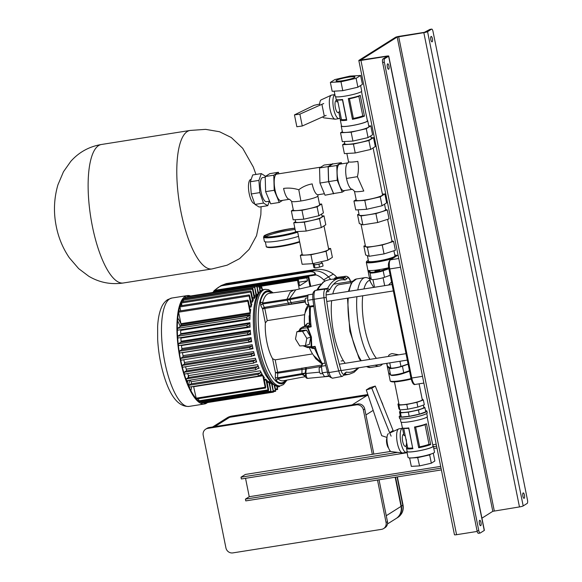 <?xml version="1.0" encoding="UTF-8"?>
<svg xmlns="http://www.w3.org/2000/svg" width="582" height="582" viewBox="0 0 582 582"><rect width="100%" height="100%" fill="white"/><g stroke="black" fill="none" stroke-linecap="round" stroke-linejoin="round"><path stroke-width="0.87" d="M345.235 363.284A41.911 13.102 -99 0 1 333.799 333.581A41.911 13.102 -99 0 1 331.653 300.698M398.728 354.809L392.064 353.594C389.714 354.183 388.507 355.107 388.434 356.366L388.427 356.439M408.098 364.048L400.969 366.434A6.096 0.771 168.6 0 1 394.938 367.831A6.096 0.771 168.6 0 1 390.791 368.042L387.467 366.296A15.852 2.001 168.6 0 1 387.219 366.034A15.852 2.001 168.6 0 0 387.292 366.173L389.242 368.311A7.617 0.96 168.6 0 0 394.501 368.108A7.617 0.96 168.6 0 0 402.431 366.224L408.127 364.187M362.724 295.78A41.453 12.957 81 0 0 364.812 328.612A41.453 12.957 81 0 0 376.423 358.345M382.549 364.012L382.148 364.427A44.807 14.004 -99 0 1 379.151 366.122A44.807 14.004 -99 0 1 375.295 365.161M369.941 359.37A44.807 14.004 -99 0 1 359.363 329.921A44.807 14.004 -99 0 1 356.897 296.704M369.926 280.255A41.453 12.957 81 0 0 363.939 288.948M391.548 281.943L388.514 285.056M380.832 292.913L378.94 293.212M373.68 287.399L370.188 281.55L369.294 277.112A15.852 2.001 -11.4 0 0 369.366 277.25L371.309 279.382A7.617 0.96 -11.4 0 0 376.569 279.185A7.617 0.96 -11.4 0 0 384.498 277.294L390.195 275.264M357.77 289.923A44.807 14.004 -99 0 1 365.132 277.614A44.807 14.004 -99 0 1 368.508 278.298L369.65 278.909M369.534 277.374A15.852 2.001 168.6 0 1 369.294 277.112L366.304 262.286L366.74 261.26L368.304 260.336M332.809 293.874A41.911 13.102 -99 0 1 339.19 284.649L351.543 282.692M309.755 324.036L311.174 326.815L307.82 327.44L307.98 326.32A1.222 0.909 84.1 0 0 307.369 327.79L307.82 327.44L311.421 337.022L311.719 346.792L315.117 346.363L314.731 348.705M288.388 304.582L289.087 304.466L287.079 300.181L262.678 303.979L264.817 308.402L288.388 304.582M322.101 364.987L275.468 372.589L277.73 373.171L277.563 377.82A1.826 0.917 2 0 1 275.264 377.201L276.217 380.693L277.825 378.707A44.276 13.837 -99 0 0 283.252 380.774L305.375 376.641M277.621 372.029L275.17 359.851L272.587 358.738A26.823 8.381 -99 0 1 265.363 322.93L267.254 320.617L264.803 308.431L305.397 302.007M264.803 308.431L262.562 309.013L265.363 322.93M260.314 301.905L260.831 305.63A1.826 1.273 152.3 0 1 262.678 303.979L262.547 303.047L286.955 299.243L290.149 292.259L293.568 290.163L269.401 293.306A44.276 13.837 -99 0 0 262.555 303.004L260.321 301.862A46.102 14.412 -99 0 1 271.656 293.015M307.9 296.114L287.079 300.181L286.955 299.243L307.98 295.125M305.194 300.13L264.468 307.398A1.826 1.273 -27.7 0 0 262.635 308.977L264.817 308.402M305.383 301.949L289.087 304.466L305.303 301.454M267.254 320.617L304.677 314.687L305.746 309.224L306.365 310.002L305.121 312.803M308.293 304.401L305.746 309.224M275.17 359.851L312.585 353.921A26.823 8.381 81 0 1 312.41 353.667L312.585 353.921M309.348 347.541A26.823 8.381 81 0 0 312.41 353.667M304.677 314.687A26.823 8.381 81 0 0 304.633 326.102L304.641 326.342M304.633 326.102L307.5 323.308L309.486 323.228L309.064 325.694L305.412 326.204L307.5 323.308M309.035 305.266L306.365 310.002M291.669 303.964L289.538 298.821L295.721 289.851L321.111 283.965M309.689 324.327L308.264 326.269L309.006 325.855M310.504 306.576A41.198 12.877 -99 0 0 311.174 326.815L308.264 326.269L303.651 326.771L304.866 326.269M309.435 306.321L309.682 324.298L308.431 326.087M309.158 315.83A35.829 11.196 -99 0 0 309.486 323.228L310.024 323.825M306.481 330.139L310.744 337.094L306.816 338.353L302.553 331.405L306.481 330.139L300.821 330.467L296.893 331.733L302.553 331.405M296.893 331.733L295.496 339.008L299.759 345.955L305.419 345.628L309.348 344.369L310.744 337.094M276.195 380.672L277.796 378.686L279.92 378.322L277.796 378.686L277.563 377.82L301.891 373.622L302.036 369.475L277.73 373.171L277.643 372M275.461 372.589L275.264 377.201M313.058 354.62L315.728 358.723L320.995 363.153M313.742 355.551L319.991 361.487M314.593 348.538L312.578 348.458L310.417 347.527M311.857 347.505L312.578 348.458M312.243 347.469L311.152 346.566A1.222 0.902 89.2 0 0 312.047 347.505L312.047 347.505A1.222 0.902 89.2 0 0 312.148 347.498M312.658 347.432L314.593 348.647L312.534 347.432L315.117 346.363A41.198 12.877 -99 0 0 322.61 364.026M316.077 358.163L315.728 358.723M304.815 367.722L305.674 367.62L306.052 368.959L305.892 372.975L305.208 376.147L304.91 375.492M305.63 367.628L305.703 369.024L306.263 368.886L305.768 373.528L305.208 373.208L305.703 369.024L302.036 369.475L301.905 368.064M305.892 372.975L301.891 373.622L302.123 374.488L305.223 376.212M305.208 373.208L302.72 374.393L279.92 378.322M305.084 375.834L302.72 374.393L305.179 376.037M304.815 375.441L303.557 375.281M319.598 372.16L306.117 373.448L306.241 375.652C306.641 377.602 307.194 378.482 307.893 378.3M321.853 366.318L321.46 365.038M321.446 366.384L306.263 368.886A2.132 0.72 80.7 0 0 306.139 367.518M350.437 281.506A7.362 2.299 81 0 0 346.879 278.698L345.155 280.022A107.954 33.741 81 0 0 329.739 289.734L327.928 290.644A7.362 2.299 81 0 0 326.262 297.533A165.062 51.594 81 0 0 340.863 369.926A7.362 2.299 81 0 0 344.02 374.182A7.362 2.299 81 0 0 344.617 373.397L346.341 372.073A107.954 33.741 81 0 0 354.722 370.559A107.954 33.741 81 0 0 357.85 367.926M345.155 280.022L343.264 278.487L344.704 277.381L346.879 278.698M350.684 281.943C349.782 278.261 348.16 276.363 345.832 276.254L336.069 277.527A9.465 2.961 -99 0 0 335.668 277.672A9.465 2.961 -99 0 0 334.919 278.669L334.803 278.909M343.817 278.509L339.386 278.305L329.594 279.586L325.622 280.75L323.519 282.081L320.085 286.031A110.056 34.396 -99 0 0 317.816 289.632L317.496 290.091M326.08 289.123L327.593 288.366L329.739 289.734M316.644 290.403L319.009 286.657L320.085 286.031M329.026 375.885L324.48 376.605L322.202 372.858L321.431 366.267L322.93 363.423L325.091 363.081M322.202 372.858L327.506 372.014M321.431 366.267L325.745 365.583M312.912 294.099L307.994 294.878L307.58 300.327L309.333 306.292L311.516 306.816L313.851 306.445M307.58 300.327L312.912 299.483M309.333 306.292L313.727 305.601M305.419 345.628L306.816 338.353M258.081 293.801L256.706 285.536L258.532 293.139M187.36 296.98L187.571 296.485M259.965 291.495L259.099 285.726L260.467 291.065M262.031 290.091L261.711 287.035L262.577 289.865M256.953 295.882A43.897 13.721 81 0 0 256.495 296.136A43.897 13.721 81 0 0 255.913 296.558A1.222 0.378 81 0 0 256.007 295.161L254.523 286.359L256.524 294.834A1.222 0.378 81 0 0 256.982 295.809M185.316 298.799L185.389 297.307M252.45 289.218L252.537 288.163L252.974 288.89L254.487 296.391A1.222 0.378 81 0 0 255.025 297.38A1.222 0.378 81 0 0 255.112 297.322A43.897 13.721 81 0 0 254.065 298.733A1.222 0.378 81 0 0 254.101 297.402L252.45 289.218L183.243 300.181L183.403 299.112M250.667 292.04L250.755 290.985L251.191 291.713L252.69 299.133A1.222 0.378 81 0 0 253.228 300.116A1.222 0.378 81 0 0 253.366 299.992A43.897 13.721 81 0 0 252.457 302.123A1.222 0.378 81 0 0 252.457 300.887L250.667 292.04L181.46 303.004L181.62 301.934M249.111 295.976L249.198 294.921L249.634 295.649L251.155 303.186A1.222 0.378 81 0 0 251.693 304.175A1.222 0.378 81 0 0 251.868 303.942A43.897 13.721 81 0 0 251.14 306.94A1.222 0.378 81 0 0 251.104 305.834L249.111 295.976L179.903 306.94L180.064 305.87M247.823 301.229L247.903 300.174L248.339 300.901L249.947 308.867A1.222 0.378 81 0 0 250.486 309.85A1.222 0.378 81 0 0 250.697 309.464A43.897 13.721 81 0 0 250.209 313.662A1.222 0.378 81 0 0 250.144 312.745L247.823 301.229L178.616 312.192L178.769 311.123A53.646 16.769 -99 0 1 179.867 306.67M264.446 377.667A1.222 0.378 81 0 0 264.243 377.543A1.222 0.378 81 0 0 264.192 377.565A1.222 0.378 81 0 0 264.083 378.969L265.69 386.935L265.574 387.998L265.166 387.263L262.846 375.746A1.222 0.378 81 0 0 262.569 374.961A43.897 13.721 81 0 0 264.446 377.667L264.083 377.725M267.334 380.635A1.222 0.378 81 0 0 267.203 380.592A1.222 0.378 81 0 0 267.16 380.606A1.222 0.378 81 0 0 267.051 382.01L268.571 389.554L268.455 390.624L268.047 389.882L266.061 380.024A1.222 0.378 81 0 0 265.698 379.129A43.897 13.721 81 0 0 267.334 380.635L267.094 380.672M269.903 382.018A1.222 0.378 81 0 0 269.844 382.018A1.222 0.378 81 0 0 269.793 382.032A1.222 0.378 81 0 0 269.692 383.436L271.067 391.926L268.877 382.345A1.222 0.378 81 0 0 268.44 381.377A43.897 13.721 81 0 0 269.903 382.018L269.793 382.039M274.784 385.386L275.642 391.3L274.129 385.051M277.279 386.121L277.629 389.489L276.676 386.026M279.571 385.91L279.411 386.666L279.04 386.077A48.859 15.27 -99 0 1 257.462 346.61A48.859 15.27 -99 0 1 263.748 289.567L265.181 289.341A48.859 15.27 81 0 0 258.888 346.377A48.859 15.27 81 0 0 280.466 385.851L283.514 384.542L287.006 380.075M249.947 315.298A1.222 0.378 81 0 0 250.122 314.782A43.897 13.721 81 0 0 249.925 319.46A1.222 0.378 81 0 0 249.314 317.714A1.222 0.378 81 0 0 249.263 317.736L246.892 319.22L246.572 317.43L249.947 315.298L180.74 326.262L177.357 328.386L177.685 330.183L246.855 319.22M249.736 323.447A1.222 0.378 81 0 0 249.918 322.712A43.897 13.721 81 0 0 250.078 327.164A1.222 0.378 81 0 0 249.467 325.636A1.222 0.378 81 0 0 249.416 325.651L247.168 327.062L246.848 325.273L249.736 323.447L180.529 334.41L177.641 336.229L177.961 338.026L247.132 327.062M250.107 331.231A1.222 0.378 81 0 0 250.282 330.285A43.897 13.721 81 0 0 250.689 334.577A1.222 0.378 81 0 0 250.1 333.253A1.222 0.378 81 0 0 250.049 333.275L247.837 334.657L247.517 332.868L250.107 331.231L180.9 342.194L178.303 343.831L178.63 345.621L247.801 334.657M250.907 338.746A1.222 0.378 81 0 0 251.06 337.596A43.897 13.721 81 0 0 251.679 341.758A1.222 0.378 81 0 0 251.111 340.63A1.222 0.378 81 0 0 251.068 340.652L248.827 342.056L248.507 340.259L250.907 338.746L181.7 349.709L179.3 351.222L179.62 353.012L248.79 342.049M252.071 346.028A1.222 0.378 81 0 0 252.188 344.682A43.897 13.721 81 0 0 253.003 348.72A1.222 0.378 81 0 0 252.479 347.789A1.222 0.378 81 0 0 252.428 347.81L250.122 349.258L249.794 347.469L252.071 346.028L182.864 356.992L180.587 358.425L180.907 360.222L250.078 349.258M253.577 353.099A1.222 0.378 81 0 0 253.657 351.564A43.897 13.721 81 0 0 254.661 355.478A1.222 0.378 81 0 0 254.181 354.736A1.222 0.378 81 0 0 254.138 354.751L251.7 356.279L251.373 354.489L253.577 353.099L184.37 364.063L182.166 365.452L182.486 367.242L251.657 356.279M255.425 359.952A1.222 0.378 81 0 0 255.454 358.228A43.897 13.721 81 0 0 256.677 362.011A1.222 0.378 81 0 0 256.255 361.451A1.222 0.378 81 0 0 256.204 361.466L253.577 363.117L253.25 361.32L255.425 359.952L186.218 370.909L184.043 372.284L184.363 374.073L253.534 363.117M257.666 366.558A1.222 0.378 81 0 0 257.637 364.652A43.897 13.721 81 0 0 259.106 368.275A1.222 0.378 81 0 0 258.75 367.889A1.222 0.378 81 0 0 258.706 367.911L255.774 369.745L255.454 367.955L257.666 366.558L188.459 377.522L186.247 378.911L186.567 380.708L255.738 369.745M260.38 372.866A1.222 0.378 81 0 0 260.561 372.014A1.222 0.378 81 0 0 260.278 370.792A43.897 13.721 81 0 0 262.104 374.19A1.222 0.378 81 0 0 261.827 373.971A1.222 0.378 81 0 0 261.776 373.986L258.364 376.132L258.044 374.335L260.38 372.866L191.172 383.829L188.837 385.299L189.157 387.095L258.328 376.132M272.07 383.574L273.46 392.123L271.401 383.196A1.222 0.378 81 0 0 271.328 382.905M250.122 314.782L180.915 325.738A43.897 13.721 -99 0 1 181.002 324.625A1.222 0.378 -99 0 0 180.937 323.701L178.616 312.192M249.918 322.712L180.711 333.668A43.897 13.721 -99 0 1 180.718 330.416A1.222 0.378 -99 0 0 180.653 329.71M250.282 330.285L181.075 341.241A43.897 13.721 -99 0 1 180.864 338.12A1.222 0.378 -99 0 0 180.798 337.575M251.06 337.596L181.853 348.553A43.897 13.721 -99 0 1 181.482 345.541A1.222 0.378 -99 0 0 181.424 345.177M252.188 344.682L182.981 355.646A43.897 13.721 -99 0 1 182.472 352.714A1.222 0.378 -99 0 0 182.442 352.568M253.657 351.564L184.443 362.521A43.897 13.721 -99 0 1 183.81 359.756M255.454 358.228L186.247 369.184A43.897 13.721 -99 0 1 185.542 366.755M257.637 364.652L188.43 375.616A43.897 13.721 -99 0 1 187.673 373.549M260.278 370.792L191.063 381.756A43.897 13.721 -99 0 1 190.292 380.119M273.46 392.123L204.246 403.086L203.896 402.569M271.067 391.926L201.859 402.889L201.277 401.26M268.455 390.624L199.24 401.58L198.397 398.641M265.574 387.998L196.367 398.961L193.639 386.71A1.222 0.378 -99 0 0 193.559 386.397M191.063 381.756A1.222 0.378 -99 0 1 191.347 382.978A1.222 0.378 -99 0 1 191.172 383.829M188.43 375.616A1.222 0.378 -99 0 1 188.459 377.522M186.247 369.184A1.222 0.378 -99 0 1 186.218 370.909M184.443 362.521A1.222 0.378 -99 0 1 184.37 364.063M182.981 355.646A1.222 0.378 -99 0 1 182.864 356.992M181.853 348.553A1.222 0.378 -99 0 1 181.7 349.709M181.075 341.241A1.222 0.378 -99 0 1 180.9 342.194M180.711 333.668A1.222 0.378 -99 0 1 180.529 334.41M180.915 325.738A1.222 0.378 -99 0 1 180.74 326.262M180.689 310.81L179.903 306.94M181.977 305.557L181.46 303.004M183.534 301.622L183.243 300.181M322.595 373.513L320.784 373.797A3.281 1.026 -99 0 1 319.358 371.265A3.281 1.026 -99 0 1 319.758 367.315L321.519 367.038M308.758 304.328L306.838 304.626A3.281 1.026 -99 0 1 305.368 301.862A3.281 1.026 -99 0 1 305.812 298.151L307.769 297.839M388.936 66.035A2.743 0.858 81 0 0 387.728 63.824A2.743 0.858 81 0 0 387.372 67.025A2.743 0.858 81 0 0 388.587 69.243A2.743 0.858 81 0 0 388.936 66.035M479.415 523.502A2.743 0.858 -99 0 1 479.764 520.301A2.743 0.858 -99 0 1 480.979 522.52A2.743 0.858 -99 0 1 480.623 525.721A2.743 0.858 -99 0 1 479.415 523.502M430.833 39.627A2.743 0.858 -99 0 1 431.189 36.426A2.743 0.858 -99 0 1 432.397 38.645A2.743 0.858 -99 0 1 432.048 41.846A2.743 0.858 -99 0 1 430.833 39.627M524.44 495.122A2.743 0.858 81 0 0 523.233 492.903A2.743 0.858 81 0 0 522.876 496.104A2.743 0.858 81 0 0 524.091 498.323A2.743 0.858 81 0 0 524.44 495.122M481.925 518.176L492.801 511.316L519.464 506.929A3.048 0.386 168.6 0 0 523.189 505.933L527.19 503.408A3.048 0.953 81 0 0 527.459 499.894L433.03 31.566A3.048 0.953 81 0 0 431.684 29.1A3.048 0.953 81 0 0 431.56 29.144L427.566 31.668A3.048 0.386 168.6 0 1 423.834 32.665L397.179 37.052L360.665 60.07L386.63 56.119A3.048 0.386 168.6 0 1 388.747 56.068A3.048 0.386 168.6 0 1 388.623 56.214L384.622 58.738A3.048 0.953 81 0 0 384.353 62.245L382.636 62.521A3.048 0.953 -99 0 1 382.905 59.008L386.906 56.483L386.106 56.447L360.942 60.433A3.048 0.386 168.6 0 1 358.825 60.492A3.048 0.386 168.6 0 1 358.949 60.339L395.462 37.328A3.048 0.386 168.6 0 1 399.187 36.324L424.358 32.337L429.843 29.42A3.048 0.953 -99 0 1 429.967 29.369A3.048 0.953 -99 0 1 430.098 29.376M388.747 56.068L484.377 530.326A3.048 0.386 168.6 0 1 484.246 530.478L480.252 532.996A3.048 0.953 81 0 1 480.128 533.047A3.048 0.953 81 0 1 478.782 530.58L384.353 62.245M478.535 533.272A3.048 0.953 -99 0 1 478.411 533.316A3.048 0.953 -99 0 1 477.065 530.857L382.636 62.521M477.204 531.431L456.572 534.698A3.048 0.386 168.6 0 1 454.455 534.749L358.825 60.492M203.991 402.809A53.646 16.769 -99 0 1 202.616 402.773M201.554 402.518A53.646 16.769 -99 0 1 199.539 401.536M198.906 401.1A53.646 16.769 -99 0 1 196.52 398.939M195.988 398.343A53.646 16.769 -99 0 1 189.157 387.095L258.364 376.132M188.713 386.113A53.646 16.769 -99 0 1 186.524 380.701M186.116 379.588A53.646 16.769 -99 0 1 184.276 374.044M183.905 372.836A53.646 16.769 -99 0 1 182.348 367.169M182.028 365.882A53.646 16.769 -99 0 1 180.726 360.091M180.456 358.759A53.646 16.769 -99 0 1 179.394 352.816M179.183 351.463A53.646 16.769 -99 0 1 178.361 345.337M178.208 343.984A53.646 16.769 -99 0 1 177.655 337.633M177.568 336.316A53.646 16.769 -99 0 1 177.335 329.667M177.328 328.423A53.646 16.769 -99 0 1 178.594 312.068M180.122 305.856A53.646 16.769 -99 0 1 181.409 302.604M181.759 301.905A53.646 16.769 -99 0 1 183.192 299.657M183.694 299.061A53.646 16.769 -99 0 1 185.178 297.737M207.41 402.584A54.868 17.147 -99 0 1 206.654 403.137A54.868 17.147 -99 0 1 204.471 403.973A54.868 17.147 -99 0 1 179.562 356.068A54.868 17.147 -99 0 1 185.134 296.427A54.868 17.147 -99 0 1 187.309 295.591A54.868 17.147 -99 0 1 190.532 296.005M186.225 297.162A53.646 16.769 -99 0 1 187.375 296.813M177.779 318.063A41.453 12.957 -99 0 1 180.966 323.876M189.543 380.235A41.453 12.957 -99 0 1 188.466 385.546M177.561 320.806A41.453 12.957 -99 0 1 180.296 326.538M188.342 375.383A41.453 12.957 -99 0 1 188.153 377.711M187.826 380.504A41.453 12.957 -99 0 1 187.404 383M212.619 426.977L225.51 418.851A12.193 11.48 57.8 0 1 229.621 417.309L214.838 426.621L352.117 404.883L366.893 395.571A12.193 11.48 57.8 0 1 368.151 395.44M229.621 417.309L366.893 395.571M373.171 410.368L365.947 414.93L373.84 454.098L364.747 409.001L363.357 409.873L372.32 454.338M377.507 480.041L386.07 522.512L387.459 521.639L379.028 479.801L386.266 515.71L401.042 506.391A12.193 11.48 57.8 0 1 396.102 518.518L387.488 523.953M389.744 450.373L389.984 451.545M395.163 477.24L401.042 506.391M225.685 418.742A12.193 11.48 57.8 0 1 225.852 418.633A12.193 11.48 57.8 0 1 229.963 417.09L367.242 395.345A12.193 11.48 57.8 0 1 368.086 395.251M390.267 451.028L390.362 451.479M395.542 477.182L401.391 506.173A12.193 11.48 57.8 0 1 396.451 518.3A12.193 11.48 57.8 0 1 396.277 518.409M207.73 428.403A6.096 5.74 -122.2 0 0 205.672 429.174L207.068 428.301A6.096 5.74 57.8 0 1 209.12 427.53L207.73 428.403L356.446 404.854L357.835 403.973A6.096 5.74 57.8 0 1 364.747 409.001M209.12 427.53L357.835 403.973M387.459 521.639A6.096 5.74 57.8 0 1 384.993 527.699L383.603 528.58A6.096 5.74 -122.2 0 1 381.545 529.351L232.836 552.9A6.096 5.74 -122.2 0 1 225.918 547.88L203.205 435.241A6.096 5.74 -122.2 0 1 205.672 429.174M383.603 528.58A6.096 5.74 -122.2 0 0 386.07 522.512M363.357 409.873A6.096 5.74 -122.2 0 0 356.446 404.854M407.094 452.716L241.355 478.964L240.999 477.189L397.63 452.381M433.43 446.714L436.602 446.212M433.794 448.489L436.958 447.987M240.999 477.189L245.342 474.446L390.74 451.421M432.732 444.772L436.194 444.219M441.025 468.146L245.422 499.123L245.779 500.898L441.382 469.921M245.422 499.123L249.249 496.715L440.669 466.393M249.249 496.715L245.539 478.302M388.609 372.691L390.551 374.83A0.611 0.604 137.7 0 0 390.697 375.114L388.609 372.691L387.292 366.173M388.565 448.002A5.485 1.717 -99 0 1 386.703 443.135A5.485 1.717 -99 0 1 386.972 437.933M386.95 438.843A6.096 1.906 81 0 0 388.267 447.143M406.091 445.776L406.578 448.351L406.091 445.776L407.145 445.252L407.64 447.704A11.982 1.513 -11.4 0 0 407.64 447.711A11.982 1.513 -11.4 0 0 412.653 447.944L408.695 428.301A11.982 1.513 168.6 0 1 404.206 428.381L402.955 428.105A13.197 1.666 168.6 0 1 402.373 427.755L401.245 422.183M402.453 427.886L403.988 435.511L405.254 435.903L403.719 428.272L407.64 447.711L406.607 448.329M394.465 381.857L399.012 404.374A11.873 1.499 -11.4 0 0 407.262 404.163A11.873 1.499 -11.4 0 0 422.285 399.681L419.091 383.829M400.125 409.895L400.562 412.078A11.873 1.499 -11.4 0 0 408.819 411.867A11.873 1.499 -11.4 0 0 423.842 407.385L423.376 405.094M400.278 415.708A14.114 1.782 -11.4 0 0 399.201 416.676A14.114 1.782 -11.4 0 0 409.015 416.421A14.114 1.782 -11.4 0 0 426.875 411.096A14.114 1.782 -11.4 0 0 425.507 410.623M399.201 416.676L399.565 418.451A14.114 1.782 -11.4 0 0 409.372 418.196A14.114 1.782 -11.4 0 0 427.232 412.871L426.875 411.096M400.263 418.836L400.874 421.892A13.502 1.702 -11.4 0 0 410.266 421.644A13.502 1.702 -11.4 0 0 427.348 416.552L426.737 413.504M407.08 451.115A13.502 1.702 -11.4 0 0 406.854 451.53A13.502 1.702 -11.4 0 0 416.239 451.29A13.502 1.702 -11.4 0 0 433.328 446.19A13.502 1.702 -11.4 0 0 432.957 445.899M406.854 451.53L408.047 457.459A13.502 1.702 -11.4 0 0 417.432 457.219A13.502 1.702 -11.4 0 0 434.521 452.119L433.328 446.19M412.653 447.944L408.79 427.908A13.197 1.666 168.6 0 1 402.955 428.105M412.973 448.657A13.197 1.666 168.6 0 1 406.556 448.504A13.197 1.666 168.6 0 1 406.578 448.351M406.556 448.504L407.153 451.472A13.197 1.666 -11.4 0 0 416.326 451.232A13.197 1.666 -11.4 0 0 433.03 446.248L432.433 443.288A13.197 1.666 168.6 0 1 432.411 443.44L428.228 422.692A13.197 1.666 168.6 0 0 428.25 422.539L427.123 416.967M426.49 423.791L430.673 444.539L426.49 423.791A13.197 1.666 168.6 0 1 414.508 427.006L418.691 447.754L414.508 427.006M430.673 444.539A13.197 1.666 168.6 0 1 418.691 447.754M404.024 435.503L402.497 427.923M409.583 457.925L411.314 466.371L419.564 465.898L417.57 457.132M431.044 454.025L429.662 454.906L431.335 463.207L419.564 465.898M433.263 453.152L434.849 460.988L431.335 463.207M400.431 411.409L399.478 411.75L400.314 415.897L401.311 417.032L409.168 416.319L419.302 414.18L425.762 411.867L424.925 407.72L423.681 406.607M399.478 411.75L400.474 412.885L401.311 417.032M400.474 412.885L408.331 412.172L409.168 416.319M408.331 412.172L418.465 410.034L419.302 414.18M418.465 410.034L424.925 407.72M398.874 403.704L397.928 404.039L398.881 408.782L399.87 409.917L407.735 409.204L417.869 407.065L424.329 404.752L423.369 400.016L422.132 398.903M397.928 404.039L398.917 405.174L399.87 409.917M398.917 405.174L406.782 404.468L407.735 409.204M406.782 404.468L416.908 402.329L417.869 407.065M416.908 402.329L423.369 400.016M409.641 458.078L417.891 457.598L429.662 454.906L430.011 454.287M415.65 427.195L419.615 446.838A11.982 1.513 -11.4 0 0 429.014 444.321L425.049 424.671A11.982 1.513 168.6 0 1 415.65 427.195L414.522 427.013M408.804 427.916L408.695 428.301M429.014 444.321L430.636 444.524M426.453 423.812L425.049 424.671M418.698 447.733L419.615 446.838M403.733 434.267L403.457 434.31A6.096 1.906 81 0 0 402.671 441.425A6.096 1.906 81 0 0 405.363 446.35A6.096 1.906 81 0 0 406.149 439.235M388.441 433.641A9.145 2.859 81 0 0 387.503 444.241A9.145 2.859 81 0 0 391.293 451.632L402.409 452.949A12.193 3.812 81 0 0 402.744 452.942L406.316 452.374A12.193 3.812 81 0 0 406.964 452.076M402.533 428.287A12.193 3.812 81 0 0 402.504 428.287L398.932 428.854A12.193 3.812 81 0 0 398.605 428.956A12.193 3.812 81 0 0 397.361 443.091A12.193 3.812 81 0 0 402.409 452.949M402.504 428.287A12.193 3.812 81 0 0 400.933 442.524A12.193 3.812 81 0 0 406.316 452.374M387.001 437.46L381.69 435.678L366.296 389.933L369.774 387.743L375.274 386.07L393.097 430.505L389.62 432.702L391.126 436.144M375.274 386.07L371.796 388.259L389.62 432.702M393.097 430.505L393.454 431.327M366.296 389.933L371.796 388.259M376.612 271.139L379.697 270.215L378.002 270.259L374.917 271.183L376.612 271.139M368.952 270.485L370.472 272.143A7.013 0.888 -11.4 0 0 375.31 271.961A7.013 0.888 -11.4 0 0 382.607 270.223A0.611 0.458 70.3 0 1 383.189 270.776A7.617 0.96 168.6 0 1 375.252 272.66A7.617 0.96 168.6 0 1 369.992 272.863L368.05 270.725L368.952 270.485A15.852 2.001 -11.4 0 0 378.875 269.713A15.852 2.001 -11.4 0 0 388.711 267.727M358.112 209.796L359.159 214.991A13.502 1.702 -11.4 0 0 370.618 214.402A13.502 1.702 -11.4 0 0 385.066 210.313A13.502 1.702 -11.4 0 0 385.633 209.651L384.535 204.202M393.919 250.755L394.96 255.891A13.502 1.702 168.6 0 1 394.392 256.553A13.502 1.702 168.6 0 1 379.937 260.641A13.502 1.702 168.6 0 1 368.486 261.231L367.351 255.607M361.015 224.186L365.496 246.412A13.502 1.702 -11.4 0 0 376.954 245.815A13.502 1.702 -11.4 0 0 391.402 241.734A13.502 1.702 -11.4 0 0 391.97 241.072L387.583 219.334M391.912 240.773L393.592 241.392L382.25 245.029L367.388 247.386L369.184 256.276L365.663 254.989L363.874 246.099L365.336 245.626M367.388 247.386L363.874 246.099M382.25 245.029L384.04 253.927L369.184 256.276M393.592 241.392L395.382 250.282L384.04 253.927M358.999 214.205L357.537 214.678L359.327 223.568L362.848 224.856L377.711 222.506L389.052 218.861L387.256 209.971L385.575 209.353M357.537 214.678L361.058 215.966L362.848 224.856M361.058 215.966L375.914 213.609L377.711 222.506M375.914 213.609L387.256 209.971M348.232 162.807L348.494 161.621A13.415 1.695 -11.4 0 0 357.814 161.381C358.752 166.67 358.614 171.77 357.384 176.666L346.501 178.463A13.415 4.19 81 0 1 347.694 163.011A13.415 4.19 81 0 1 348.232 162.807L339.648 164.168A13.415 4.19 81 0 0 339.117 164.371A13.415 4.19 81 0 0 337.756 178.95A13.415 4.19 81 0 0 343.846 190.656L352.423 189.303A13.415 4.19 -99 0 1 346.501 178.463M357.384 176.666L363.794 191.02A13.415 1.695 -11.4 0 1 354.467 191.26L356.264 200.15A13.415 1.695 -11.4 0 0 367.642 199.561A13.415 1.695 -11.4 0 0 381.988 195.508A13.415 1.695 -11.4 0 0 382.556 194.854L373.098 147.93M382.403 194.104L384.869 193.966L380.257 196.876L382.047 205.766L366.587 209.302L355.74 209.935L353.943 201.037L356.155 199.648M380.257 196.876L364.79 200.412L366.587 209.302M384.869 193.966L386.666 202.856L382.047 205.766M364.79 200.412L353.943 201.037M341.314 162.647L332.737 164.008L328.219 166.852L336.803 165.499L341.314 162.647L341.801 163.826M344.828 190.503L342.18 192.176L337.233 180.26L328.648 181.62L328.219 166.852M337.233 180.26L336.803 165.499M342.18 192.176L333.602 193.53L328.648 181.62M371.141 137.781L373.513 137.643L375.31 146.533L370.69 149.45L355.231 152.986L344.384 153.612L342.587 144.722L344.719 143.376M370.69 149.45L368.901 140.553L353.434 144.096L342.587 144.722M355.231 152.986L353.434 144.096M373.513 137.643L368.901 140.553M370.763 135.904L371.287 138.516A13.502 1.702 168.6 0 1 354.198 143.609A13.502 1.702 168.6 0 1 344.813 143.849L344.355 141.564M342.74 80.672A9.676 1.222 -11.4 0 0 354.991 77.02A9.676 1.222 -11.4 0 0 348.262 77.195A9.676 1.222 -11.4 0 0 336.01 80.847A9.676 1.222 -11.4 0 0 342.74 80.672M367.337 120.438A13.502 1.702 168.6 0 1 367.7 120.729L368.901 126.658A13.502 1.702 168.6 0 1 351.812 131.75A13.502 1.702 168.6 0 1 342.427 131.998L341.227 126.068A13.502 1.702 168.6 0 1 341.459 125.654M367.7 120.729A13.502 1.702 168.6 0 1 350.619 125.828A13.502 1.702 168.6 0 1 341.227 126.068M360.6 85.51L361.728 91.09A13.502 1.702 168.6 0 1 344.639 96.183A13.502 1.702 168.6 0 1 335.254 96.423L334.192 91.17M336.229 99.464L336.687 101.748L336.272 99.5M335.625 96.721L336.149 99.333A13.197 1.666 -11.4 0 0 336.731 99.675A13.197 1.666 -11.4 0 0 342.565 99.486L346.748 120.234A13.197 1.666 -11.4 0 1 340.332 120.081A13.197 1.666 -11.4 0 1 340.354 119.928L338.797 112.013L340.354 119.928M361.502 91.498L362.026 94.109A13.197 1.666 -11.4 0 1 362.004 94.262L366.187 115.01A13.197 1.666 -11.4 0 0 366.209 114.858L367.402 120.787A13.197 1.666 168.6 0 1 350.699 125.77A13.197 1.666 168.6 0 1 341.525 126.01L340.332 120.081M353.39 118.415A11.982 1.513 -11.4 0 0 362.79 115.891L358.832 96.248A11.982 1.513 168.6 0 1 349.426 98.773L353.39 118.415L352.474 119.303L348.298 98.584L352.466 119.325A13.197 1.666 -11.4 0 0 364.448 116.109L360.265 95.361L364.448 116.109M349.426 98.773L348.283 98.576A13.197 1.666 -11.4 0 0 360.265 95.361M337.495 99.849L337.96 102.141L337.495 99.849M336.723 101.741L337.946 102.083L341.416 119.274A11.982 1.513 -11.4 0 0 341.416 119.288A11.982 1.513 -11.4 0 0 346.435 119.514L342.471 99.871A11.982 1.513 168.6 0 1 337.982 99.959L336.731 99.675M340.383 119.907L341.416 119.274L339.837 111.453L338.797 112.013M330.372 82.397L340.987 81.786L356.111 78.323L360.629 75.471L350.015 76.089L334.89 79.552L330.372 82.397L332.169 91.287L342.776 90.676L340.987 81.786M342.776 90.676L357.908 87.213L362.419 84.368L360.629 75.471M357.908 87.213L356.111 78.323M342.58 99.493L342.471 99.871M346.435 119.514L346.756 120.205M360.236 95.383L358.832 96.248M362.79 115.891L364.412 116.102M342.354 131.641L340.535 132.791L342.325 141.681L352.939 141.07L368.064 137.607L372.582 134.755L370.792 125.865L368.762 125.981M340.535 132.791L351.142 132.172L352.939 141.07M351.142 132.172L366.274 128.709L368.064 137.607M366.274 128.709L370.792 125.865M336.44 100.504L336.163 100.548A6.096 1.906 81 0 0 335.916 100.642A6.096 1.906 81 0 0 335.297 107.27A6.096 1.906 81 0 0 338.069 112.588A6.096 1.906 81 0 0 338.309 112.501M321.264 99.828A9.145 2.859 81 0 0 321.14 99.878A9.145 2.859 81 0 0 321.024 99.944A9.145 2.859 81 0 0 319.649 105.313M334.883 94.582L331.631 95.092A12.193 3.812 81 0 0 331.311 95.193A12.193 3.812 81 0 0 331.151 95.281A12.193 3.812 81 0 0 329.819 108.005A12.193 3.812 81 0 0 335.108 119.186A12.193 3.812 81 0 0 335.443 119.179L339.022 118.612A12.193 3.812 81 0 0 339.502 118.43A12.193 3.812 81 0 0 339.968 118.008M334.89 94.626A12.193 3.812 81 0 0 334.723 94.713A12.193 3.812 81 0 0 333.486 107.968A12.193 3.812 81 0 0 339.022 118.612M322.654 116.895A9.145 2.859 81 0 0 323.992 117.87L335.108 119.186M299.883 114.137L302.276 125.996L296.849 126.745L294.456 114.887L299.883 114.137L321.904 104.309L324.298 116.167L326.131 115.382M302.276 125.996L324.298 116.167M321.904 104.309L323.738 103.523M319.678 104.076L314.127 105.313L294.456 114.887M300.872 200.986L298.792 189.768C293.706 188.182 288.636 187.731 283.587 188.43A13.415 4.19 81 0 0 289.509 199.262L291.553 201.227L293.343 210.117A13.415 1.695 -11.4 0 0 304.721 209.527A13.415 1.695 -11.4 0 0 319.074 205.475A13.415 1.695 -11.4 0 0 319.642 204.813L317.845 195.923A13.415 1.695 -11.4 0 1 317.285 196.578A13.415 1.695 -11.4 0 1 300.872 200.986A13.415 1.695 168.6 0 1 291.553 201.227M320.798 167.15L276.734 174.127A13.415 4.19 81 0 0 276.203 174.331A13.415 4.19 81 0 0 274.842 188.91A13.415 4.19 81 0 0 280.931 200.623L289.509 199.262M317.845 195.923L318.107 194.737A13.415 4.19 81 0 1 312.185 183.897C307.092 184.807 302.625 186.764 298.792 189.768M278.392 172.287L269.808 173.647L265.196 176.557L273.773 175.197L278.392 172.287L279.004 173.771M282.619 200.353L279.273 202.463L274.217 190.285L265.632 191.645L265.196 176.557M274.217 190.285L273.773 175.197M279.273 202.463L270.695 203.824L265.632 191.645M319.503 204.129L321.62 204.006L317.103 206.85L318.892 215.747L303.768 219.203L293.153 219.821L291.364 210.931L293.263 209.731M317.103 206.85L301.978 210.313L303.768 219.203M321.62 204.006L323.41 212.896L318.892 215.747M301.978 210.313L291.364 210.931M334.308 193.42L325.032 195.217L319.969 183.039L319.533 167.951L324.145 165.041L332.853 163.993M333.61 193.864L328.554 181.679L328.11 166.59L332.729 163.68M319.969 183.039L328.554 181.679M319.533 167.951L328.11 166.59M294.87 228.304A18.871 2.386 -11.4 0 0 288.985 229.075A18.871 2.386 -11.4 0 0 265.108 236.197A18.871 2.386 -11.4 0 0 278.218 235.856A18.871 2.386 -11.4 0 0 296.602 231.614M295.103 229.49A18.871 2.386 -11.4 0 0 289.218 230.261A18.871 2.386 -11.4 0 0 265.829 236.663M297.7 232.196A20.574 2.597 168.6 0 1 277.854 236.758A20.574 2.597 168.6 0 1 263.551 237.121L264.388 241.275A20.574 2.597 -11.4 0 0 278.691 240.904A20.574 2.597 -11.4 0 0 298.537 236.343M295.183 219.705L295.641 221.989A13.502 1.702 -11.4 0 0 305.033 221.749A13.502 1.702 -11.4 0 0 322.122 216.657L321.591 214.045M321.373 261.689L321.642 263.02A3.87 0.487 168.6 0 1 316.746 264.483A3.87 0.487 168.6 0 1 314.054 264.548L313.822 263.42M323.985 225.903L328.692 249.256A13.502 1.702 168.6 0 1 311.603 254.356A13.502 1.702 168.6 0 1 302.218 254.596L297.577 231.556M304.364 222.171L306.161 231.061L295.547 231.68L293.757 222.782L304.364 222.171L319.496 218.708L324.007 215.864L321.984 215.98M295.576 221.64L293.757 222.782M306.161 231.061L321.286 227.598L325.804 224.754L324.007 215.864M321.286 227.598L319.496 218.708M328.561 248.587L330.583 248.463L332.38 257.36L327.862 260.205L312.73 263.668L310.941 254.778L300.327 255.389L302.145 254.247M312.73 263.668L302.123 264.279L300.327 255.389M330.583 248.463L326.065 251.315L310.941 254.778M327.862 260.205L326.065 251.315M321.584 262.729L322.472 263.049L323.068 266.018L319.54 267.153L314.913 267.88L313.822 267.48L313.225 264.519L313.996 264.272M322.472 263.049L318.943 264.184L319.54 267.153M318.943 264.184L314.316 264.919L314.913 267.88M314.316 264.919L313.225 264.519M251.155 179.416L250.777 179.474A12.193 3.812 81 0 0 249.205 193.711A12.193 3.812 81 0 0 254.589 203.562L254.589 203.562M269.597 201.183L266.44 201.685A12.193 3.812 -99 0 1 261.056 191.834A12.193 3.812 -99 0 1 262.627 177.597L265.21 177.19M265.603 176.295L261.296 173.596L252.719 174.956L250.34 181.751L251.249 193.966L254.916 204.442L263.493 203.082L267.764 205.686L269.328 201.227M254.916 204.442L259.186 207.039L267.764 205.686M251.249 193.966L259.827 192.606L263.493 203.082M250.34 181.751L258.917 180.398L259.827 192.606M261.296 173.596L258.917 180.398M324.778 281.07A66.959 63.038 -122.2 0 0 323.694 279.898A19.41 18.275 -122.2 0 0 316.244 274.93L213.783 291.153A7.217 6.795 -122.2 0 0 213.674 291.364L308.707 276.312L306.86 277.869L256.989 285.769M214.351 290.476L218.541 287.232L223.088 284.969L311.61 270.943L314.789 269.561C321.955 268.804 328.124 270.317 333.29 274.093L335.392 275.773A65.89 62.034 57.8 0 1 336.542 277.112L336.993 278.065M221.873 285.755C220.171 286.075 217.748 287.603 214.598 290.353L315.029 274.449C314.593 272.238 313.043 271.328 310.381 271.736L221.895 285.726L310.41 271.707C314.098 271.874 315.742 272.82 315.335 274.544L316.244 274.93M213.783 291.153L214.06 290.745M309.98 286.548L308.082 277.105L213.194 292.128L213.674 291.364M314.789 269.561L226.282 283.572L221.546 285.413A7.246 6.817 57.8 0 1 223.095 284.962A7.246 6.817 -122.2 0 0 220.622 285.9L221.546 285.413A7.246 6.817 57.8 0 0 221.065 285.638M213.274 292.055L212.532 292.52M306.86 277.869L307.463 280.837L298.857 282.197M307.463 280.837L299.585 285.798L298.391 279.869L259.419 286.046M298.391 279.869L297.518 280.422L259.536 286.439M297.518 280.422L299.257 289.036M348.232 298.071A44.807 14.004 81 0 0 350.699 331.296A44.807 14.004 81 0 0 361.284 360.738M366.638 366.536A44.807 14.004 81 0 0 370.487 367.497L366.253 366.595M399.921 361.262L400.969 366.434M398.052 255.047L390.486 259.812L398.75 258.503M400.511 267.247L389.773 268.949L411.772 378.031L422.51 376.328M410.972 377.987L410.921 378.053C412.187 383.036 413.635 385.16 415.272 384.433A7.922 2.474 81 0 1 411.772 378.031L410.921 378.053L388.929 268.971C387.925 265.443 388.31 262.446 390.071 259.972A1.222 1.149 57.8 0 1 390.486 259.812A7.922 2.474 81 0 0 389.773 268.949L388.98 268.906M365.132 277.614L356.468 278.982A44.807 14.004 81 0 0 349.113 291.291M386.87 363.328L387.467 366.296M389.751 362.877L390.791 368.042M370.494 282.146L369.548 277.454M374.502 287.268L372.953 279.578M384.68 285.66L383.087 277.752M307.834 347.534A1.222 0.902 -90.8 0 1 306.75 346.625L311.152 346.566L310.926 337.08L307.369 327.79L303.04 328.233L303.651 326.771L302.691 326.968L304.801 326.291M286.417 380.184A47.026 14.696 81 0 1 261.129 345.781A47.026 14.696 -99 0 1 272.594 292.892M285.493 380.359A46.102 14.412 -99 0 1 276.217 380.693M272.587 358.738L275.424 372.604M262.598 308.998L260.831 305.63M264.672 302.713L262.555 303.004L260.321 301.862M303.04 328.233A9.465 6.235 -107.8 0 0 299.417 330.918M303.768 345.73A9.465 6.235 -107.8 0 0 306.75 346.625M305.674 367.62L306.11 367.497L306.263 368.886M346.341 372.073L344.886 374.139A109.78 34.309 81 0 0 349.346 374.226L344.122 375.201M344.617 373.397L344.522 374.131M345.832 276.254A9.188 2.874 81 0 0 345.446 276.399A9.188 2.874 81 0 0 344.704 277.381L334.919 278.669A1.826 1.564 -156.2 0 0 334.868 278.669L334.112 278.996M339.386 278.305A109.78 34.309 81 0 0 334.745 280.029A109.78 34.309 81 0 0 327.593 288.366L317.816 289.632A1.826 1.608 -151.4 0 0 317.772 289.632L316.79 290.178M340.863 369.926A1.826 0.611 -15.7 0 1 338.76 370.916A166.896 52.162 81 0 1 323.999 297.715L314.193 299.243A9.465 2.961 -99 0 1 315.386 290.462A9.465 2.961 -99 0 1 315.786 290.309L325.549 289.043A9.188 2.874 81 0 0 325.156 289.181A9.188 2.874 81 0 0 323.999 297.715L326.262 297.533M325.549 289.043L326.909 289.225L327.928 290.644M342.369 376.365L332.693 378.169A9.465 2.961 -99 0 1 328.976 372.56L338.76 370.916A9.188 2.874 81 0 0 342.369 376.365L344.573 374.401M328.976 372.56A167.165 52.249 -99 0 1 314.193 299.243L312.92 299.563C316.186 324.843 321.082 349.105 327.593 372.342A1.826 0.611 -15.7 0 0 328.976 372.56M313.021 299.606L312.92 299.563C312.265 291.917 313.749 291.88 314.724 290.694L315.786 290.309M327.644 372.116A1.826 0.611 -15.7 0 0 327.593 372.342C327.79 375.397 329.485 377.34 332.693 378.169M319.009 286.657L323.519 282.081M322.697 282.43L325.622 280.75M256.626 286.584L254.909 286.861M259.019 286.781L257.309 287.05M261.631 288.083L259.921 288.359M254.443 287.406L185.229 298.37M253.388 323.738A43.897 13.721 81 0 0 258.626 356.795M277.228 388.754L275.519 389.023M275.242 390.558L273.533 390.835M255.913 296.558L254.581 296.769M254.065 298.733L252.653 298.959M252.457 302.123L250.988 302.356M251.868 303.942L251.453 304.008M251.14 306.94L249.613 307.18M250.697 309.464L250.165 309.544M250.209 313.662L181.002 324.625M249.925 319.46L180.718 330.416M250.078 327.164L180.864 338.12M250.689 334.577L181.482 345.541M251.679 341.758L182.472 352.714M253.003 348.72L250.304 349.149M254.661 355.478L252.428 355.828M256.677 362.011L254.901 362.288M259.106 368.275L257.79 368.486M262.104 374.19L261.238 374.328M262.569 374.961L259.448 375.455M265.698 379.129L264.163 379.369M268.44 381.377L266.993 381.61M270.681 382.243L269.633 382.41M273.053 391.38L271.219 391.671M271.401 383.196L269.692 383.465M270.666 391.191L201.452 402.147M268.877 382.345L267.167 382.614M268.047 389.882L198.84 400.845M266.061 380.024L264.352 380.301M265.166 387.263L195.959 398.219M262.846 375.746L193.639 386.71M258.044 374.335L188.837 385.299M255.454 367.955L186.247 378.911M253.25 361.32L184.043 372.284M251.373 354.489L182.166 365.452M249.794 347.469L180.587 358.425M248.507 340.259L179.3 351.222M247.517 332.868L178.303 343.831M246.848 325.273L177.641 336.229M246.572 317.43L177.357 328.386M250.144 312.745L180.937 323.701M251.104 305.834L249.394 306.103M252.457 300.887L250.747 301.156M254.101 297.402L252.392 297.671M256.007 295.161L254.298 295.438M257.877 294.136L256.429 294.361M523.189 505.933L427.566 31.668M519.464 506.929L423.834 32.665M494.293 510.916L398.67 36.651M492.801 511.316L397.179 37.052M484.246 530.478L388.623 56.214M477.065 530.857L478.782 530.58M386.208 56.927L386.106 56.447M456.572 534.698L360.942 60.433M382.905 59.008L384.622 58.738M431.56 29.144L429.843 29.42M171.865 298.035A54.868 17.147 81 0 0 169.689 298.872A54.868 17.147 81 0 0 164.124 358.512A54.868 17.147 81 0 0 189.034 406.418C178.921 406.956 170.708 397.208 164.4 377.18C160.661 365.169 158.42 352.634 157.664 339.553L157.642 326.458C158.02 319.169 159.184 313.08 161.134 308.184C162.487 304.561 164.655 301.709 167.638 299.643L171.865 298.035L187.309 295.591M195.596 397.877A53.646 16.769 81 0 0 195.792 397.375M181.875 305.579A53.646 16.769 81 0 0 180.747 304.131M178.514 312.519A48.772 15.241 -99 0 1 178.761 312.912M191.696 386.688A48.772 15.241 -99 0 1 190.874 390.595M367.868 394.596L231.36 416.21L229.955 417.258M367.227 395.52L367.962 394.894M401.02 506.275L402.78 505.3L397.062 476.942M397.841 517.427A12.193 11.48 -122.2 0 0 402.78 505.3A6.096 0.771 -11.4 0 0 403.035 505.001C403.864 510.254 402.133 514.393 397.841 517.427L396.451 518.3M381.996 402.824A12.193 11.48 -122.2 0 0 381.566 401.755M367.846 394.538L231.6 416.123A6.096 1.906 -99 0 0 231.36 416.21A12.193 11.48 -122.2 0 0 227.249 417.752L225.852 418.633M382.621 404.395A6.096 0.771 -11.4 0 0 382.716 404.221L380.628 399.412M401.493 381.065L411.161 379.108A15.241 1.928 168.6 0 1 401.522 381.057C394.465 382.272 390.704 382.199 390.209 380.854A15.852 2.001 -11.4 0 0 401.224 380.57A15.852 2.001 -11.4 0 0 411.038 378.591M401.471 381.065A15.241 1.928 168.6 0 1 390.922 381.275M409.539 371.185L403.566 373.317M389.242 368.311L390.551 374.83A7.617 0.96 -11.4 0 0 395.818 374.626A7.617 0.96 -11.4 0 0 403.748 372.742A0.611 0.458 70.3 0 1 403.406 373.375A7.013 0.888 168.6 0 1 396.109 375.114A7.013 0.888 168.6 0 1 391.271 375.295M409.444 370.705L403.748 372.742L402.431 366.224M392.217 258.619A15.852 2.001 168.6 0 1 377.318 262.002A15.852 2.001 168.6 0 1 366.304 262.286M368.304 260.358A15.241 1.928 -11.4 0 0 377.376 261.303A15.241 1.928 -11.4 0 0 395.193 256.742M368.05 270.725L369.366 277.25M388.885 268.738L383.189 270.776L384.498 277.294M382.607 270.223L388.761 268.026M370.472 272.143A0.611 0.604 137.7 0 0 369.992 272.863L371.309 279.382M396.517 255.913A15.241 1.928 -11.4 0 0 394.778 255.018M280.248 246.586A19.141 2.415 168.6 0 1 266.993 246.928M280.291 246.579A19.141 2.415 168.6 0 0 299.686 242.025L280.269 246.586C265.29 248.987 265.959 246.281 266.272 246.448A19.752 2.495 -11.4 0 0 280 246.091A19.752 2.495 -11.4 0 0 299.585 241.537M294.834 228.129A19.963 2.524 -11.4 0 0 289.298 228.879A19.963 2.524 -11.4 0 0 264.868 235.434A19.963 2.524 -11.4 0 0 277.905 236.052A19.963 2.524 -11.4 0 0 297.337 231.571M92.392 226.34A70.109 21.912 -99 0 1 101.421 144.489C89.199 146.54 78.992 152.164 70.793 161.36L63.482 171.726L57.924 184.836C53.951 198.527 53.406 212.423 56.287 226.514C58.535 237.863 62.885 248.288 69.338 257.782L78.657 268.622L88.799 276.275C99.486 282.583 111.009 284.816 123.355 282.983A70.109 21.912 -99 0 1 92.392 226.34M123.355 282.983L212.008 268.942A70.109 21.912 -99 0 1 181.053 212.299A70.109 21.912 -99 0 1 190.074 130.448L205.606 129.357L219.516 131.736L231.33 137.541L242.701 148.301L253.316 167.034L255.964 174.447M330.7 279.44A66.988 63.067 -122.2 0 0 328.423 276.916L333.29 274.093M323.694 279.898L328.423 276.916A66.988 63.067 57.8 0 1 330.714 279.44M308.707 276.312L310.737 286.373M310.381 271.736L311.61 270.943A19.439 18.297 57.8 0 1 328.43 276.908A19.439 18.297 -122.2 0 0 311.596 270.95L223.088 284.969L226.282 283.572M360.622 360.847L359.029 358.25L349.855 331.318L347.476 298.195M379.151 366.122L370.487 367.497M415.272 384.433L423.871 383.072M398.037 254.952L390.071 259.972M386.681 363.357L390.209 380.854M348.407 291.407L351.448 282.845L356.468 278.982M265.181 289.341L268.484 289.654L273.184 292.819M263.748 289.567L260.743 290.847C257.761 293.226 255.694 297.526 254.552 303.753C252.45 315.786 252.995 330.081 256.189 346.639C258.575 358.286 261.805 367.875 265.879 375.39L270.957 382.534C274.377 385.575 277.068 386.754 279.033 386.077L280.466 385.851M312.185 347.498A1.222 1.222 0 0 1 312.047 347.505L307.638 347.563L302.996 345.773M298.748 331.136L300.268 328.546L302.691 326.968M296.049 289.792L293.474 290.178M322.173 364.863L314.513 348.443M305.208 376.139C305.768 377.718 306.605 378.453 307.718 378.358L329.281 376.292M349.346 374.226L353.98 372.378L358.898 367.759M325.127 280.895L329.594 279.586M336.069 277.527L335.006 277.912L333.704 279.52M277.629 389.489L275.672 389.802M275.642 391.3L273.627 391.621M255.774 369.745L186.567 380.708M253.577 363.117L184.363 374.073M251.7 356.279L182.486 367.242M250.122 349.258L180.907 360.222M248.827 342.056L179.62 353.012M247.837 334.657L178.63 345.621M247.168 327.062L177.961 338.026M246.892 319.22L177.685 330.183M247.939 300.159L178.732 311.123M249.234 294.907L180.02 305.87M250.791 290.971L181.584 301.934M252.573 288.148L183.359 299.112M254.56 286.344L185.352 297.3M279.411 386.666L277.454 386.979M261.747 287.021L259.718 287.341M259.135 285.711L257.091 286.038M256.742 285.522L187.535 296.478M341.067 361.007L342.987 360.709M333.646 284.169L352.714 281.15M369.017 278.567L369.57 278.48M327.12 291.844L328.932 291.56M341.059 370.589L407.305 360.098M339.291 364.223L406.003 353.66M326.087 294.943L392.057 284.489M326.786 301.469L393.359 290.927M478.411 533.316L480.128 533.047M429.967 29.369L431.684 29.1M204.471 403.973L189.034 406.418M403.035 505.001L397.368 476.891M382.883 405.036L382.716 404.221M227.249 417.752L231.6 416.123M390.697 375.114C393.956 375.688 398.219 375.106 403.493 373.353L409.539 371.2M405.363 446.35L406.149 446.227M389.765 433.03L398.605 428.956M397.099 255.542L394.778 254.996M348.494 161.621L346.85 153.473M354.467 191.26L352.423 189.303M338.069 112.588L338.848 112.464M321.14 99.878L331.311 95.193M318.107 194.737L324.414 193.733M263.551 237.121C264.497 235.15 263.231 235.928 270.092 233.273L289.319 228.864L294.834 228.122M265.341 241.828L266.272 246.448M212.008 268.942L227.118 265.181L239.617 258.626L249.06 249.452L256.546 235.695L260.845 214.736L261.078 206.741M190.074 130.448L101.421 144.489M214.198 290.593L220.622 285.9"/></g></svg>
